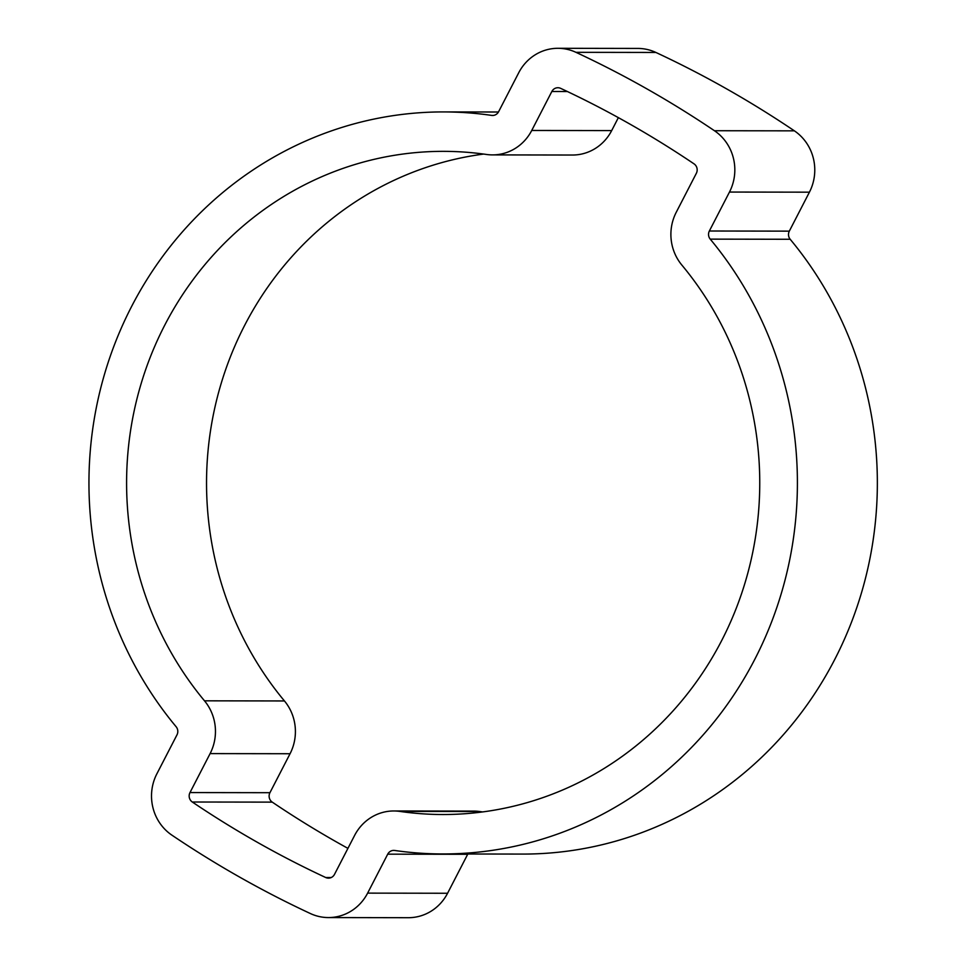 <?xml version="1.0" encoding="UTF-8"?>
<svg xmlns="http://www.w3.org/2000/svg" width="966" height="966" viewBox="0 0 966 966"><rect width="100%" height="100%" fill="white"/><g stroke="black" fill="none" stroke-linecap="round" stroke-linejoin="round"><path stroke-width="1.45" d="M681.839 265.046A331.592 316.582 90.1 0 1 721.662 640.591A331.592 316.582 90.1 0 1 442.633 814.519A331.592 316.582 90.1 0 1 399.839 811.404A46.597 44.496 -89.9 0 0 393.826 810.969A46.597 44.496 -89.9 0 0 354.619 835.409L334.502 874.375A7.173 6.847 90.1 0 1 325.699 877.514A1034.188 987.409 90.1 0 1 192.306 802.009A7.173 6.847 90.1 0 1 189.988 792.567L210.105 753.601A46.597 44.496 -89.9 0 0 204.502 700.821A331.592 316.582 90.1 0 1 155.128 345.405A331.592 316.582 90.1 0 1 443.708 151.348A331.592 316.582 90.1 0 1 486.502 154.463A46.597 44.496 -89.9 0 0 492.515 154.898A46.597 44.496 -89.9 0 0 531.735 130.458L551.84 91.492A7.173 6.847 90.1 0 1 560.642 88.353A1034.188 987.409 90.1 0 1 694.047 163.87A7.173 6.847 90.1 0 1 696.353 173.3L676.248 212.266A46.597 44.496 -89.9 0 0 681.839 265.046M557.937 48.3L637.886 48.433A46.597 44.496 90.1 0 1 655.902 52.454A1073.624 1025.047 90.1 0 1 794.39 130.845A46.597 44.496 90.1 0 1 809.423 192.174L789.319 231.14A7.173 6.847 -89.9 0 0 790.176 239.266A371.016 354.232 90.1 0 1 834.733 659.464A371.016 354.232 90.1 0 1 522.521 854.077L442.573 853.956A371.016 354.232 90.1 0 1 394.696 850.466A7.173 6.847 -89.9 0 0 387.728 854.161L367.623 893.127A46.597 44.496 90.1 0 1 328.404 917.567A46.597 44.496 90.1 0 1 310.388 913.546A1073.624 1025.047 90.1 0 1 171.912 835.155A46.597 44.496 90.1 0 1 156.866 773.826L176.983 734.86A7.173 6.847 -89.9 0 0 176.126 726.734A371.016 354.232 90.1 0 1 120.871 329.056A371.016 354.232 90.1 0 1 443.78 111.923A371.016 354.232 90.1 0 1 491.658 115.401A7.173 6.847 -89.9 0 0 498.613 111.706L518.73 72.74A46.597 44.496 90.1 0 1 557.937 48.3A46.597 44.496 90.1 0 1 575.953 52.321A1073.624 1025.047 90.1 0 1 714.442 130.724A46.597 44.496 90.1 0 1 729.475 192.053L709.358 231.007A7.173 6.847 -89.9 0 0 710.227 239.133A371.016 354.232 90.1 0 1 754.784 659.331A371.016 354.232 90.1 0 1 442.573 853.956M467.846 853.992A7.173 6.847 -89.9 0 0 467.677 854.294L447.572 893.26A46.597 44.496 90.1 0 1 408.352 917.7L328.404 917.567M492.515 154.898L572.464 155.031A46.597 44.496 -89.9 0 0 611.683 130.591L618.361 117.635M347.929 848.365A1034.188 987.409 90.1 0 1 272.255 802.13A7.173 6.847 90.1 0 1 269.937 792.7L290.054 753.734A46.597 44.496 -89.9 0 0 284.451 700.954A331.592 316.582 90.1 0 1 227.336 364.894A331.592 316.582 90.1 0 1 483.676 154.065M482.614 811.935A331.592 316.582 90.1 0 1 479.788 811.537A46.597 44.496 -89.9 0 0 473.775 811.102L393.826 810.969M655.902 52.454L575.953 52.321M794.39 130.845L714.442 130.724M809.423 192.174L729.475 192.053M789.319 231.14L709.358 231.007M790.176 239.266L710.227 239.133M467.677 854.294L387.728 854.161M447.572 893.26L367.623 893.127M493.505 115.401L491.658 115.401M567.38 91.516L551.84 91.492M479.788 811.537L399.839 811.404M331.241 877.526L325.699 877.514M272.255 802.13L192.306 802.009M269.937 792.7L189.988 792.567M290.054 753.734L210.105 753.601M284.451 700.954L204.502 700.821M611.683 130.591L531.735 130.458M498.456 112.008L443.78 111.923"/></g></svg>
